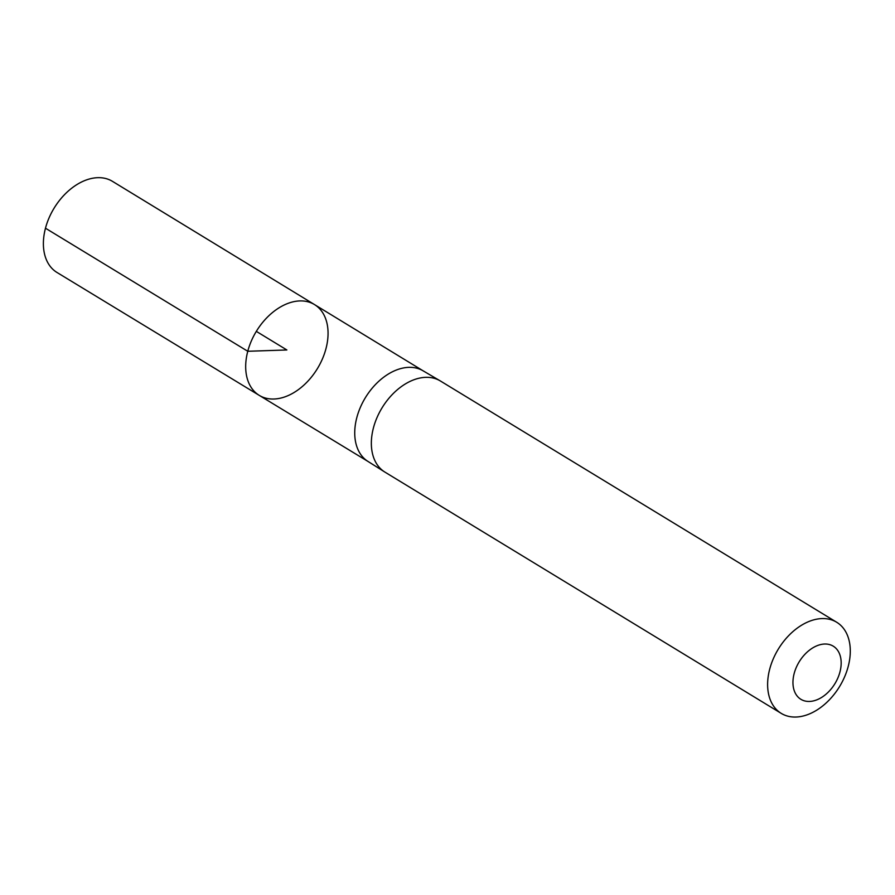 <?xml version="1.0" encoding="UTF-8"?>
<svg xmlns="http://www.w3.org/2000/svg" width="895" height="895" viewBox="0 0 895 895"><rect width="100%" height="100%" fill="white"/><g stroke="black" fill="none" stroke-linecap="round" stroke-linejoin="round"><path stroke-width="1.34" d="M423.424 371.022A53.029 35.688 121.3 0 0 423.089 370.81A53.029 35.688 121.3 0 0 356.814 417.607A53.029 35.688 121.3 0 0 367.934 461.406A53.029 35.688 121.3 0 0 368.27 461.619M247.77 351.276A53.141 35.766 -58.7 0 1 314.525 304.591A53.141 35.766 -58.7 0 1 317.423 368.572A53.141 35.766 -58.7 0 1 259.259 395.377A53.141 35.766 -58.7 0 1 247.77 351.276A53.141 35.766 -58.7 0 1 314.525 304.591L112.479 181.361A53.342 35.901 -58.7 0 0 45.477 228.214A53.342 35.901 -58.7 0 0 57.011 272.483L259.259 395.377A53.141 35.766 -58.7 0 1 247.77 351.276M781.223 713.371L384.939 472.124A53.342 35.901 -58.7 0 1 384.626 471.922A53.342 35.901 -58.7 0 1 373.439 427.866A53.342 35.901 -58.7 0 1 440.094 380.811A53.342 35.901 -58.7 0 1 440.418 381.001L836.691 622.249A53.342 35.901 -58.7 0 1 839.622 686.476A53.342 35.901 -58.7 0 1 781.223 713.371A53.342 35.901 -58.7 0 1 769.711 669.113A53.342 35.901 -58.7 0 1 836.691 622.249M794.167 673.51A31.112 20.943 -58.7 0 1 835.08 647.499A31.112 20.943 -58.7 0 1 821.934 697.227A31.112 20.943 -58.7 0 1 794.167 673.51M256.328 331.374L286.87 349.967L247.77 351.276L45.477 228.214M423.257 370.91L314.525 304.591M368.102 461.507L259.259 395.377M367.934 461.406L384.626 471.922M423.089 370.81L440.094 380.811"/></g></svg>
